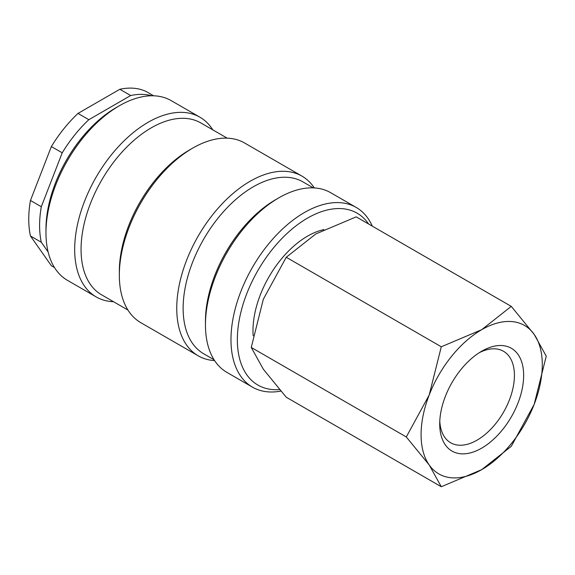 <?xml version="1.0" encoding="UTF-8"?>
<svg xmlns="http://www.w3.org/2000/svg" width="575" height="575" viewBox="0 0 575 575"><rect width="100%" height="100%" fill="white"/><g stroke="black" fill="none" stroke-linecap="round" stroke-linejoin="round"><path stroke-width="0.86" d="M372.298 226.14A103.752 59.901 120 0 0 356.213 207.438A103.752 59.901 120 0 0 276.266 235.232A103.752 59.901 120 0 0 230.978 339.645A103.752 59.901 120 0 0 252.461 387.14A103.752 59.901 120 0 0 280.83 391.108M368.647 224.042A99.238 57.299 120 0 0 289.707 231.049A99.238 57.299 120 0 0 237.353 339.645A99.238 57.299 120 0 0 279.515 389.598M356.213 207.438L330.697 192.704A103.752 59.901 120 0 0 278.817 197.843L275.626 199.69A99.238 57.299 120 0 0 205.455 321.231L205.455 324.911A103.752 59.901 120 0 0 226.945 372.406L252.461 387.14M313.31 187.881L302.924 181.88A99.238 57.299 120 0 0 226.449 208.466A99.238 57.299 120 0 0 183.13 308.337A99.238 57.299 120 0 0 203.687 353.769L214.072 359.763M314.317 187.932A103.752 59.901 120 0 0 301.99 176.137A103.752 59.901 120 0 0 222.036 203.931A103.752 59.901 120 0 0 176.748 308.337A103.752 59.901 120 0 0 198.238 355.832A103.752 59.901 120 0 0 214.619 360.611M301.99 176.137L244.576 142.988A103.752 59.901 120 0 0 192.697 148.127L189.506 149.967A99.238 57.299 120 0 0 119.334 271.508L119.334 275.195A103.752 59.901 120 0 0 140.825 322.69L198.238 355.832M227.19 138.158L200.855 122.949A99.238 57.299 120 0 0 124.38 149.536A99.238 57.299 120 0 0 81.061 249.413A99.238 57.299 120 0 0 101.617 294.838L127.952 310.047M212.793 129.849A103.752 59.901 120 0 0 199.92 117.207A103.752 59.901 120 0 0 119.967 145.001A103.752 59.901 120 0 0 74.678 249.413A103.752 59.901 120 0 0 96.169 296.908A103.752 59.901 120 0 0 113.555 301.731M199.92 117.207L171.213 100.632A103.752 59.901 120 0 0 119.334 105.771L116.143 107.611A99.238 57.299 120 0 0 45.971 229.152L45.971 232.839A103.752 59.901 120 0 0 67.462 280.334L96.169 296.908M406.295 436.957L429.202 464.974L441.284 486.738L481.685 469.66A85.704 49.486 120 0 0 534.168 404.369A85.704 49.486 120 0 0 542.29 364.694A85.704 49.486 120 0 0 534.168 334.391A85.704 49.486 120 0 0 481.685 329.698L441.284 346.775L429.202 394.989A85.704 49.486 120 0 0 421.08 434.671A85.704 49.486 120 0 0 429.202 464.974A85.704 49.486 120 0 0 481.685 469.66L511.261 446.337L534.168 404.369L546.25 356.155L534.168 334.391L511.261 306.374L481.685 329.698A85.704 49.486 120 0 0 429.202 394.989L406.295 436.957L251.253 347.444L263.336 299.23L286.242 257.269L315.819 233.939L356.22 216.861L511.261 306.374M441.284 486.738L286.242 397.224L263.336 369.207L251.253 347.444M253.18 335.8A77.136 44.534 -60 0 1 252.986 330.625A77.136 44.534 -60 0 1 323.919 229.597M479.313 352.669A52.828 30.497 -60 0 1 503.484 351.268A52.828 30.497 -60 0 1 514.424 375.453A52.828 30.497 -60 0 1 491.366 428.612A52.828 30.497 -60 0 1 450.656 442.764A52.828 30.497 -60 0 1 439.782 421.13M439.717 423.912A59.347 34.263 -60 0 1 481.685 351.224A59.347 34.263 -60 0 1 523.652 375.453A59.347 34.263 -60 0 1 481.685 448.141A59.347 34.263 -60 0 1 439.717 423.912M30.453 200.467L51.369 146.56L62.215 152.821L41.299 206.727L30.453 200.467A99.238 57.299 120 0 0 28.75 219.212A99.238 57.299 120 0 0 30.453 235.98L41.299 242.24L48.12 251.951M41.299 206.727A99.238 57.299 120 0 0 39.596 225.472A99.238 57.299 120 0 0 41.299 242.24M54.496 267.54L51.369 265.736L30.453 235.98M119.837 89.276L130.683 95.536L88.852 119.686L78.006 113.426L119.837 89.276A99.238 57.299 120 0 1 146.474 91.655L153.647 95.795M78.006 113.426A99.238 57.299 120 0 0 51.369 146.56M88.852 119.686A99.238 57.299 120 0 0 62.215 152.821M151.685 95.773A99.238 57.299 120 0 0 130.683 95.536M286.242 257.269L441.284 346.775M119.334 105.771A103.752 59.901 120 0 0 45.971 232.839M192.697 148.127A103.752 59.901 120 0 0 119.334 275.195M278.817 197.843A103.752 59.901 120 0 0 205.455 324.911"/></g></svg>
